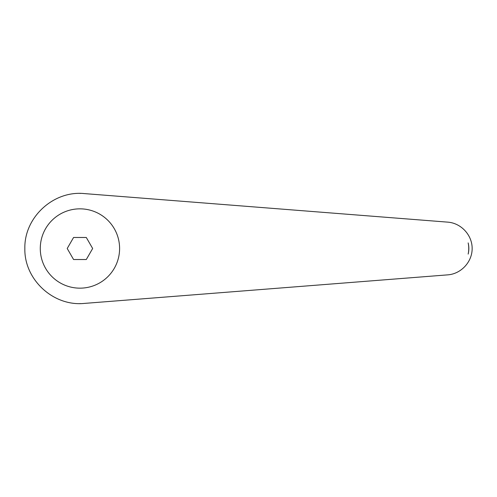 <?xml version="1.0" encoding="UTF-8"?>
<svg xmlns="http://www.w3.org/2000/svg" width="497" height="497" viewBox="0 0 497 497"><rect width="100%" height="100%" fill="white"/><g stroke="black" fill="none" stroke-linecap="round" stroke-linejoin="round"><path stroke-width="0.75" d="M84.248 193.582C53.365 190.419 24.117 217.462 24.85 248.5C24.117 279.538 53.365 306.581 84.248 303.418L447.778 274.86C461.141 273.89 472.225 261.894 472.15 248.5C472.225 235.106 461.141 223.11 447.778 222.14L84.248 193.582M79.936 208.839A39.661 39.661 0 0 0 40.276 248.5A39.661 39.661 0 0 0 79.936 288.161A39.661 39.661 0 0 0 119.597 248.5A39.661 39.661 0 0 0 79.936 208.839M468.671 245.648L468.162 242.909C469.069 246.636 469.069 250.364 468.162 254.091L468.671 251.352M468.677 251.271L468.845 248.525M468.845 248.469L468.677 245.729M79.936 193.414L80.359 193.414M468.162 242.909A25.701 24.819 90 0 1 468.162 254.091M79.936 303.586L80.359 303.586M73.575 259.521L67.213 248.5L73.575 237.479L86.298 237.479L92.659 248.5L86.298 259.521L73.575 259.521"/></g></svg>
